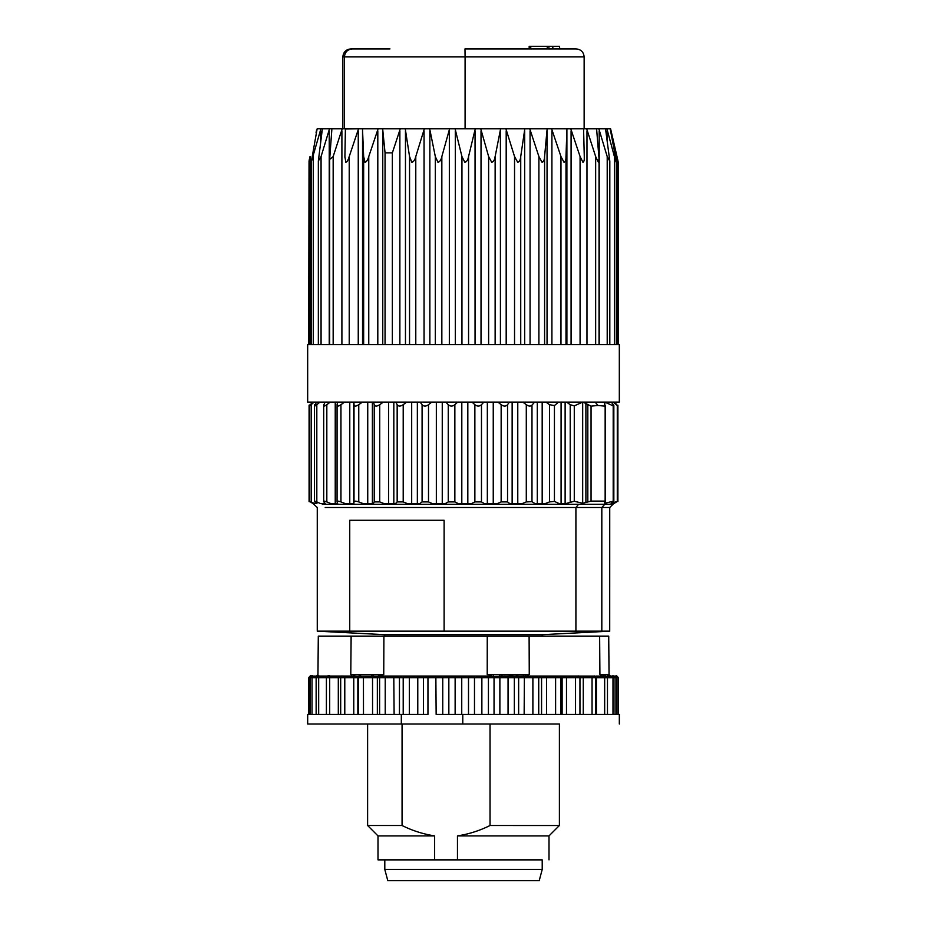<?xml version="1.0" encoding="UTF-8"?>
<svg xmlns="http://www.w3.org/2000/svg" width="927" height="927" viewBox="0 0 927 927"><rect width="100%" height="100%" fill="white"/><g stroke="black" fill="none" stroke-linecap="round" stroke-linejoin="round"><path stroke-width="1.39" d="M399.456 636.131L463.5 636.119M384.821 634.694L542.168 634.694L609.734 631.16L317.277 631.16L384.809 634.694L384.798 636.119M307.671 402.098L619.317 402.098L619.317 344.566L307.671 344.566L307.671 402.098M509.421 402.109L497.926 402.109L501.148 404.693C503.778 406.536 505.91 406.536 507.544 404.682L509.421 402.109M534.555 402.109L522.828 402.109L526.293 404.682C528.714 406.362 530.615 406.513 531.982 405.145L534.555 402.109M558.541 402.109L545.933 402.109L549.549 404.682L554.439 405.574L558.541 402.109M582.608 402.109L566.571 402.109L570.221 404.682L574.277 405.875L582.62 402.121M604.485 402.109L583.037 402.109L591.055 406.142L591.055 501.113L604.821 501.113L604.81 503.28L613.211 501.252L611.136 503.512L617.289 501.414L612.898 504.265L604.752 504.311L601.82 507.498L601.82 631.16M613.199 501.913L613.199 404.682L611.38 402.109L604.74 402.109M616.791 404.682L614.462 402.109L613.176 402.109L617.289 405.574L617.289 501.414M311.217 404.682L314.01 402.109L312.7 402.109L310.139 405.145C309.027 406.524 309.386 406.374 311.217 404.682L311.217 501.913L314.369 503.512L316.93 503.512L314.995 501.913C313.905 500.916 314.508 500.916 316.814 501.913L320.383 503.512L325.203 503.512L323.929 501.913C323.314 500.916 324.276 500.916 326.825 501.913L330.707 503.512L337.648 503.512L337.069 501.913C336.93 500.916 338.228 500.916 340.951 501.913L345.018 503.512L353.871 503.512L354.01 501.913C354.369 500.916 355.945 500.916 358.761 501.913L362.897 503.512L373.396 503.512L374.241 501.913L379.722 501.913L383.813 503.512L395.62 503.512L397.162 501.913L403.21 501.913L407.115 503.512L419.896 503.512L422.086 501.913L428.506 501.913L432.121 503.512L445.493 503.512L448.251 501.913L454.856 501.913L458.065 503.512L471.623 503.512L474.867 501.913L481.472 501.913L484.172 503.512L497.509 503.512L501.148 501.913L507.544 501.913L509.665 503.512L522.365 503.512L526.293 501.913L531.982 501.658L534.844 503.512L545.458 503.512L549.549 501.913L554.439 501.414L558.981 503.512L566.084 503.512L574.277 501.252L582.677 503.28L591.055 501.113M319.966 402.109L316.71 402.109L314.995 404.682C313.847 406.547 314.45 406.547 316.814 404.682L319.966 402.109M330.244 402.109L325.053 402.109L323.929 404.67C323.245 406.547 324.207 406.547 326.825 404.682L330.244 402.109M344.554 402.109L337.579 402.109L337.069 404.693C336.872 406.559 338.158 406.559 340.951 404.693L344.554 402.109M362.411 402.109L353.882 402.109L354.01 404.682C354.299 406.547 355.887 406.547 358.761 404.682L362.411 402.109M383.338 402.109L373.488 402.109L374.241 404.682C375.018 406.547 376.849 406.547 379.722 404.682L383.338 402.109M406.652 402.109L395.806 402.109L397.162 404.682C398.459 406.524 400.476 406.524 403.21 404.682L406.652 402.109M431.704 402.109L420.151 402.109L422.086 404.682C423.801 406.536 425.945 406.536 428.506 404.693L431.704 402.109M457.683 402.109L445.806 402.109L448.251 404.682C450.337 406.524 452.538 406.524 454.856 404.682L457.683 402.109M483.859 402.109L472.005 402.109L474.867 404.682C477.266 406.524 479.468 406.524 481.472 404.682L483.859 402.109M423.442 131.588L424.056 131.588M583.651 130.892L583.593 128.818L570.777 128.818L580.082 156.559L580.082 344.566M580.082 156.559L582.956 162.306C584.972 161.159 584.103 156.084 584.277 156.559L584.277 158.575M584.277 156.559L583.628 130.869M565.991 344.566L565.991 156.559L566.942 128.818L551.611 128.818L560.974 156.559L560.974 344.566M565.991 156.559C565.818 156.084 566.536 161.182 564.045 162.306L560.974 156.559M544.589 344.566L544.589 156.559L547.139 128.818L529.769 128.818L538.9 156.559L538.9 344.566M544.589 156.559C544.416 156.095 544.972 161.205 542.075 162.306L538.9 156.559M520.731 344.566L520.731 156.559L524.809 128.818L505.91 128.818L514.543 156.559L514.543 344.566M520.731 156.559C520.568 156.095 520.916 161.228 517.718 162.306L514.543 156.559M495.134 344.566L495.134 156.559L500.603 128.818L480.754 128.818L488.622 156.559L488.622 344.566M495.134 156.559C494.972 156.107 495.122 161.252 491.716 162.306L488.622 156.559M474.775 130.892L475.284 128.818L455.087 128.818L461.947 156.559L461.947 344.566M468.564 344.566L468.564 156.559C468.425 156.107 468.367 161.263 464.856 162.295L461.947 156.559M468.564 156.559L474.751 130.869M441.843 344.566L441.843 156.559L449.595 128.818L429.664 128.818L430.082 130.892M430.105 130.869L435.319 156.559L435.319 344.566M441.843 156.559C441.727 156.118 441.449 161.286 437.961 162.295L435.319 156.559M415.783 344.566L415.783 156.559L424.334 128.818L405.261 128.818L409.549 156.559L409.549 344.566M415.783 156.559C415.69 156.118 415.215 161.31 411.831 162.295L409.549 156.559M363.651 156.559L365.041 162.295C367.88 161.344 368.726 156.142 368.761 156.559L378.112 128.818L362.492 128.818L363.651 156.559L363.651 344.566M357.857 130.892L358.552 128.818L345.4 128.969M342.19 128.818L331.889 128.818L329.664 159.444L333.164 156.559L342.19 128.818L345.4 128.818L344.914 156.559L345.794 162.283C348.239 161.368 349.212 156.142 349.224 156.559L349.224 344.566M344.914 157.3L344.914 156.559M357.834 130.869L349.224 156.559M322.109 130.869L318.355 160.985L321.066 156.559L329.502 128.818L322.376 128.818L322.098 130.892M316.779 130.869L311.298 161.982L320.893 128.818L317.161 128.818L316.767 130.892M310 156.559L309.212 160.081M308.714 344.566L309.039 160.846M316.408 130.869L316.072 132.573M617.776 160.081L610.603 128.818L616.988 156.559L616.988 344.566M618.274 344.566L618.274 162.364L616.988 156.559M615.458 156.559L616.142 162.295L614.392 156.559L616.142 162.295L615.458 156.559L610.186 128.818L606.907 128.818L614.392 156.559L614.392 344.566M595.655 156.559L598.425 162.376L599.016 158.575L596.594 128.818L586.687 128.818L595.655 156.559L595.655 344.566M607.208 156.559L609.815 161.194L605.551 128.818L598.854 128.818L607.208 156.559L607.208 344.566M342.851 128.818L342.851 56.895C343.338 52.051 346.014 49.386 350.893 48.911L352.376 48.911C347.567 49.386 344.914 52.051 344.438 56.895L344.438 128.818M342.851 56.895L465.087 56.895L464.983 48.911L576.096 48.911L559.491 48.911L559.491 46.35L529.178 46.35L529.178 48.911M576.096 48.911C580.974 49.386 583.651 52.051 584.137 56.895L584.137 128.818M352.376 48.911L389.977 48.911M586.687 128.818L583.593 128.818M598.854 128.818L596.594 128.818M605.551 128.818L606.907 128.818M320.893 128.818L322.376 128.818M329.502 128.818L331.889 128.818M358.552 128.818L362.492 128.818M378.112 128.818L382.654 128.818L385.053 152.874L392.353 152.874L392.353 344.566M405.261 128.818L382.654 128.818M429.664 128.818L424.334 128.818M455.087 128.818L449.595 128.818M480.754 128.818L475.284 128.818M505.91 128.818L500.603 128.818M529.769 128.818L524.809 128.818M551.611 128.818L547.139 128.818M570.777 128.818L566.942 128.818M405.47 131.113L405.47 344.566M399.873 344.566L399.873 131.113M392.353 152.874L400.279 128.818M599.201 131.113L599.201 344.566M385.053 344.566L385.053 152.874M559.769 48.911L559.491 46.35M552.828 48.911L552.828 46.35M548.911 48.911L548.911 46.35M547.266 48.911L547.266 46.35M584.137 56.895L465.087 56.895L465.087 128.818M607.567 631.16L609.711 631.16L609.734 507.498L612.921 504.311M575.91 631.16L575.91 507.498L325.215 507.498M349.746 631.16L349.746 520.29L444.114 520.29L444.114 631.16M604.485 403.396L604.821 406.142L597.938 405.47L591.055 406.142M605.146 406.153L605.146 501.855M312.526 402.109L309.699 405.574M309.699 501.414L312.839 503.512M317.266 631.16L317.266 507.498L311.217 501.913M604.752 504.311L578.552 504.311L575.91 507.498L609.642 507.498M444.114 520.29L349.746 520.29M578.552 504.311L322.283 504.311M604.485 502.608L604.81 503.28L604.81 502.237M613.211 405.875L604.81 402.109L604.81 404.091M367.613 724.022L367.613 825.505L402.063 825.505L402.063 724.022L307.683 724.022L401.321 724.022L401.321 714.427L307.683 714.439L307.683 724.022M402.063 724.022L490.035 724.022L490.035 825.505L559.398 825.517L559.398 724.022L490.035 724.022M619.329 724.022L619.329 714.439L462.782 714.427L462.77 724.022L559.398 724.033M462.77 724.022L401.321 724.022M316.628 676.084L317.961 674.497L318.297 636.131L351.124 636.119L608.715 636.131L609.051 674.497L610.383 676.084M542.214 859.874L434.636 859.874L434.636 835.899L377.996 835.899L377.996 859.874L542.214 859.874L542.214 869.456L539.213 880.65L387.787 880.65L539.213 880.65M549.004 859.874L549.004 835.899L457.463 835.899L457.463 859.874M457.463 835.899C468.83 834.126 479.688 830.662 490.035 825.505M402.063 825.505C412.399 830.662 423.257 834.126 434.636 835.899M434.636 859.874L377.996 859.874M401.321 714.427L427.95 714.427L427.95 677.672L428.911 676.073L370.881 676.073A1.599 1.008 90 0 0 371.889 674.497L350.8 674.497L352.121 676.073M370.881 676.073L352.387 676.073A1.599 1.205 90 0 0 353.593 674.497M609.051 674.497L608.749 674.497A1.599 1.587 -90 0 0 610.29 676.084M609.699 676.223L607.498 674.497L599.92 674.497L602.759 676.084M608.83 676.223L607.799 674.775L608.83 676.223M609.039 676.084A1.599 1.576 90 0 1 607.498 674.497M612.99 714.439L612.99 677.683A1.599 0.904 -90 0 0 612.087 676.084L605.945 676.084A1.599 1.541 90 0 1 604.404 674.497M604.659 676.084A1.599 1.472 41 0 1 603.859 674.81M602.631 676.084A1.599 1.448 134.5 0 1 602.052 674.81M602.863 676.084A1.599 1.506 90 0 1 601.38 674.497M529.317 674.497L526.513 676.073M529.108 636.119L529.259 674.497L525.458 674.497A1.599 0.684 -90 0 0 526.142 676.073L524.392 676.235A1.599 0.637 71.3 0 1 523.546 674.81L487.22 674.497L487.254 636.119M525.458 674.497L523.546 674.81M524.149 714.427L524.392 676.235L517.845 676.235L517.857 674.81M518.645 714.427L518.645 677.672A1.599 1.402 -90 0 0 517.845 676.235L502.028 676.073L501.611 674.497M516.466 676.073L515.887 674.497M502.028 676.073L500.267 676.235L499.572 674.81M499.873 714.427L499.873 677.672A1.599 0.684 -90 0 1 500.267 676.235L493.326 676.235L493.535 674.81M494.045 714.427L494.045 677.672A1.599 1.251 -90 0 0 493.326 676.235L491.773 676.073L491.472 674.497M379.305 676.073A1.599 0.915 -90 0 0 380.209 674.497L383.743 674.497L383.905 636.119M383.778 674.497L379.63 676.073M487.243 674.497L491.38 676.073M599.642 636.131L599.908 674.497M462.782 714.427L436.153 714.427L435.852 676.073L428.911 676.073M442.747 714.427L442.747 677.672L448.842 677.672L448.842 714.427M423.5 714.427L423.5 677.672L442.747 677.672L441.912 676.073L435.852 676.073M455.134 714.427L455.134 677.672L448.842 677.672L449.966 676.073L441.901 676.073M351.124 636.119L350.788 674.497M380.209 674.497L371.889 674.497M417.776 714.427L417.776 677.672A1.599 0.591 -90 0 0 417.185 676.073L424.821 676.073A1.599 1.321 -90 0 0 423.5 677.672L353.766 677.672L353.894 676.235A1.599 1.136 114.8 0 0 354.983 674.81M357.857 714.427L357.857 677.672A1.599 1.599 -90 0 1 358.761 676.235A1.599 1.089 66.3 0 0 359.224 674.81M359.583 676.073A1.599 1.124 90 0 0 360.707 674.497M372.561 714.427L372.527 676.235A1.599 0.95 111.4 0 0 373.535 674.81M377.347 714.427L377.347 677.672A1.599 1.553 -90 0 1 378.228 676.235A1.599 0.892 69.3 0 0 378.494 674.81M397.115 880.65L530.221 880.65L397.115 880.65M387.787 880.65L384.798 869.456L542.191 869.456M316.408 132.804L316.408 130.927M320.649 141.761L320.649 130.927M329.236 344.566L329.236 130.927M341.901 344.566L341.901 130.927M362.538 130.927L362.538 344.566M358.251 344.566L358.251 130.927M382.758 130.927L382.758 344.566M377.81 344.566L377.81 130.927M429.861 130.927L429.861 344.566M424.056 130.927L424.056 344.566M455.308 130.927L455.308 344.566M449.34 130.927L449.34 344.566M481.02 130.927L481.02 344.566M475.053 130.927L475.053 344.566M506.188 130.927L506.188 344.566M500.418 130.927L500.418 344.566M530.059 130.927L530.059 344.566M524.67 130.927L524.67 344.566M551.913 130.927L551.913 344.566M547.046 130.927L547.046 344.566M571.078 130.927L571.078 344.566M566.895 130.927L566.895 344.566M607.15 130.927L607.15 140.186M610.812 130.927L610.812 131.982M586.976 130.927L586.976 344.566M368.761 156.559L368.761 344.566M333.164 156.559L333.164 344.566M321.066 156.559L321.066 344.566M313.291 156.559L313.291 344.566M310.082 156.559L310.082 344.566M530.742 48.911L530.742 46.35M549.549 404.682L549.549 501.913M554.439 405.574L554.439 501.414M570.221 404.682L570.221 501.913M574.277 405.875L574.277 501.252M585.899 502.608L585.899 403.407M587.822 404.798L587.822 501.855M316.814 501.913L316.814 404.682M326.825 501.913L326.825 404.682M337.069 501.472L337.069 405.806M340.951 501.913L340.951 404.693M354.01 501.913L354.01 404.682M358.761 501.913L358.761 404.682M374.241 501.913L374.241 404.682M379.722 501.913L379.722 404.682M501.148 501.913L501.148 404.693M507.544 501.913L507.544 404.682M474.867 501.913L474.867 404.682M481.472 501.913L481.472 404.682M448.251 501.913L448.251 404.682M454.856 501.913L454.856 404.682M422.086 501.913L422.086 404.682M428.506 501.913L428.506 404.693M397.162 501.913L397.162 404.682M403.21 501.913L403.21 404.682M393.824 503.512L393.824 402.098M388.587 503.512L388.587 402.098M411.681 503.512L411.681 402.098M417.347 503.512L417.347 402.098M436.339 503.512L436.339 402.098M442.26 503.512L442.26 402.098M461.808 503.512L461.808 402.098M467.822 503.512L467.822 402.098M487.335 503.512L487.335 402.098M493.245 503.512L493.245 402.098M512.144 503.512L512.144 402.098M517.776 503.512L517.776 402.098M531.982 405.145L531.982 501.658M537.301 402.098L537.301 503.512M542.179 503.512L542.179 402.098M561.078 402.098L561.078 503.512M565.122 503.512L565.122 402.098M582.677 402.098L582.677 503.28M597.938 405.47L595.157 402.109M324.566 503.512L324.566 502.701M324.566 403.233L324.566 402.098M335.238 503.512L335.238 402.098M349.78 503.512L349.78 402.098M353.697 503.512L353.697 402.098M367.741 503.512L367.741 402.098M372.387 503.512L372.387 402.098M526.293 404.682L526.293 501.913M403.21 714.427L403.21 677.672A1.599 1.46 -90 0 1 404.67 676.073L408.761 676.073A1.599 0.591 -90 0 1 409.352 677.672L409.352 714.427M394.114 714.427L393.79 676.073L400.904 676.073A1.599 1.46 -90 0 0 399.456 677.672L399.456 714.427M379.618 714.427L379.618 677.672A1.599 1.553 -90 0 1 381.159 676.073L384.902 676.073L385.226 677.672L385.226 714.427M363.488 714.427L363.442 676.073L360.163 676.073A1.599 1.599 -90 0 0 358.564 677.672L358.564 714.427M352.387 676.073L345.018 676.073L344.786 677.672L353.766 677.672L353.766 714.427M338.309 714.439L338.309 677.672L344.786 677.672L344.786 714.427M340.707 677.672A1.599 1.587 90 0 1 342.295 676.073L345.018 676.073C340.302 676.501 343.071 674.902 340.684 677.672L340.684 714.439M329.699 714.439L329.699 677.672L326.408 677.672C326.883 675.968 328.146 675.435 330.197 676.073L329.699 677.672L338.309 677.672L338.807 676.073L317.741 676.084M342.248 676.073L338.807 676.073L342.248 676.073M326.883 676.536A1.599 0.753 -90 0 1 327.416 676.073L330.545 676.073M326.397 714.439L326.408 677.672L318.668 677.672A1.599 0.753 -90 0 1 319.421 676.073C317.915 675.435 316.825 675.968 316.142 677.672L312.04 677.672A1.599 0.985 -90 0 1 313.025 676.084L311.808 676.084M316.142 714.439L316.142 677.672L318.668 677.672L318.668 714.439M317.694 676.084L313.025 676.084C312.028 675.435 311.09 675.968 310.209 677.672L310.012 677.683A1.599 1.194 -90 0 1 311.205 676.084L310.394 676.084M310.209 714.439L310.209 677.672L312.04 677.672L312.04 714.439M311.762 676.084L311.205 676.084C310.684 675.435 309.885 675.968 308.795 677.683L308.795 714.439M308.795 677.683L310.012 677.683L310.012 714.439M604.671 714.439L604.671 677.683L616.779 677.683A1.599 1.124 -90 0 0 615.655 676.084C616.409 675.493 617.266 676.026 618.216 677.683L616.779 677.683L616.779 714.439M615.806 676.084L613.523 676.084M613.002 676.084L612.087 676.084C613.384 675.505 614.381 676.038 615.076 677.683L615.076 714.439M604.671 677.683A1.599 0.66 -90 0 0 604.01 676.084L595.748 676.084A1.599 0.66 -90 0 1 596.409 677.683L604.671 677.683M605.876 676.084L604.01 676.084C605.829 675.551 606.988 676.084 607.475 677.683L607.475 714.439M596.409 714.439L596.409 677.683L592.052 677.672L591.658 676.084L578.39 676.084M592.052 714.439L592.052 677.672L583.268 677.672L582.874 676.084L578.077 676.084M593.987 676.084L591.658 676.084C595.76 676.455 593.35 674.972 595.655 677.672L595.655 714.439M583.268 714.439L583.268 677.672L579.954 677.672A1.599 1.599 89.9 0 0 578.355 676.073L526.142 676.073M579.954 714.439L579.954 677.672L575.54 677.672L575.412 676.073C580.395 676.525 577.428 674.868 579.954 677.672L579.954 714.439M575.54 714.439L575.54 677.672L566.49 677.672L566.362 676.073L560.534 676.073A1.599 1.576 -90 0 1 562.121 677.672L566.49 677.672L566.49 714.439M562.121 714.439L562.121 677.672L560.812 677.672A1.599 1.576 -90 0 0 559.236 676.073L555.76 676.073L555.609 677.672L560.812 677.672L560.812 714.439M555.609 714.439L555.609 677.672L546.582 677.672L546.733 676.073L540.047 676.073A1.599 1.518 -90 0 1 541.565 677.672L546.582 677.672L546.582 714.439M541.565 714.439L541.565 677.672L538.726 677.672A1.599 1.518 -90 0 0 537.208 676.073L533.315 676.073L532.886 677.672L538.726 677.672L538.726 714.439M532.886 714.427L532.886 677.672L514.346 677.672A1.599 1.402 -90 0 0 512.932 676.073L508.749 676.073A1.599 0.684 -90 0 0 508.054 677.672L514.346 677.672L514.346 714.427M508.054 714.427L508.054 677.672L488.425 677.672A1.599 1.251 -90 0 0 487.162 676.073L449.966 676.073M488.425 714.427L488.425 677.672L481.866 677.672A1.599 0.927 -90 0 1 482.805 676.073L487.173 676.073M481.866 714.427L481.866 677.672L474.485 677.672A1.599 0.927 -90 0 1 475.412 676.073L467.451 676.073A1.599 1.066 -90 0 1 468.506 677.672L474.485 677.672L474.485 714.427M468.506 714.427L468.506 677.672L461.739 677.672A1.599 1.066 -90 0 0 460.673 676.073L456.269 676.073A1.599 1.136 -90 0 0 455.134 677.672L461.739 677.672L461.739 714.427M491.773 676.073L487.162 676.073M542.214 634.694L542.214 636.119M616.293 162.074L616.293 344.566M609.815 161.194L609.815 344.566M599.039 344.566L599.039 158.471M329.664 159.444L329.664 344.566M318.343 160.985L318.343 344.566M311.298 161.982L311.298 344.566M605.435 501.553L605.435 405.331M613.836 501.577L613.836 405.284M617.903 501.623L617.903 405.192M309.085 501.623L309.085 405.192M309.525 501.75L309.525 404.972M314.438 501.913L314.438 404.682M323.697 501.913L323.697 404.67M618.216 677.683L618.216 714.439M609.085 676.084L607.95 675.482M377.996 835.899L367.613 825.505M549.004 835.899L559.398 825.517M384.798 859.874L384.798 869.456"/></g></svg>
